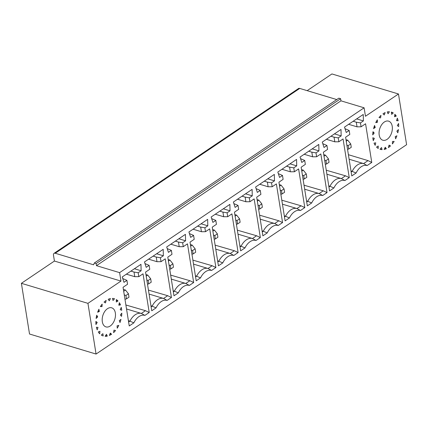 <?xml version="1.0" encoding="UTF-8"?>
<svg xmlns="http://www.w3.org/2000/svg" width="428" height="428" viewBox="0 0 428 428"><rect width="100%" height="100%" fill="white"/><g stroke="black" fill="none" stroke-linecap="round" stroke-linejoin="round"><path stroke-width="0.64" d="M336.75 99.564L299.728 88.419L55.239 253.253L93.572 264.798L94.321 263.011L338.81 98.172L340.618 98.718L340.955 100.831L364.105 107.803L365.459 116.25L398.479 93.989L331.935 73.948L307.16 90.656M398.479 93.989L406.6 144.685L96.065 354.052L29.521 334.011L21.4 283.315L54.42 261.048L53.473 255.136A2.916 1.798 -124 0 1 54.014 253.371A2.916 1.798 -124 0 1 55.239 253.253M364.105 107.803L119.61 272.636L120.964 281.084L87.943 303.35L96.065 354.052M340.955 100.831L96.466 265.665L119.61 272.636M340.618 98.718L96.129 263.557L96.466 265.665M94.321 263.011L96.129 263.557M299.728 88.419A2.916 1.798 -124 0 0 298.503 88.537L54.014 253.371M200.523 277.895L196.206 280.805L190.016 242.136L194.216 239.3L193.59 235.4L190.658 237.374L188.919 231.997L207.65 219.366L207.805 225.818L204.873 227.792L205.499 231.698L209.699 228.862L215.894 267.532L211.576 270.442A13.723 8.635 106.8 0 0 200.523 277.895L196.602 276.188A14.579 9.175 -73.2 0 1 208.029 268.479L212.122 265.724L215.894 267.532M178.299 292.88L173.982 295.791L167.787 257.121L171.992 254.286L171.366 250.385L168.434 252.359L166.69 246.983L185.426 234.351L185.581 240.804L182.644 242.778L183.27 246.683L187.475 243.848L193.67 282.517L189.353 285.428A13.723 8.635 106.8 0 0 178.299 292.88L174.373 291.174A14.579 9.175 -73.2 0 1 185.806 283.464L189.893 280.709L193.67 282.517M333.883 187.983L329.565 190.893L323.375 152.224L327.575 149.388L326.949 145.488L324.017 147.467L322.279 142.085L341.009 129.454L341.164 135.906L338.232 137.88L338.858 141.786L343.058 138.95L349.253 177.62L344.936 180.53A13.723 8.635 106.8 0 0 333.883 187.983L329.961 186.276A14.579 9.175 -73.2 0 1 341.389 178.572L345.482 175.812L349.253 177.62M311.659 202.968L307.341 205.879L301.146 167.209L305.351 164.373L304.725 160.473L301.794 162.453L300.049 157.071L318.785 144.439L318.94 150.891L316.003 152.866L316.629 156.771L320.834 153.936L327.024 192.605L322.707 195.516A13.723 8.635 106.8 0 0 311.659 202.968L307.732 201.262A14.579 9.175 -73.2 0 1 319.165 193.558L323.252 190.797L327.024 192.605M289.43 217.954L285.112 220.864L278.922 182.194L283.122 179.359L282.496 175.459L279.564 177.433L277.825 172.056L296.556 159.425L296.711 165.877L293.779 167.851L294.405 171.756L298.605 168.921L304.8 207.591L300.483 210.501A13.723 8.635 106.8 0 0 289.43 217.954L285.508 216.247A14.579 9.175 -73.2 0 1 296.936 208.543L301.028 205.782L304.8 207.591M267.206 232.939L262.888 235.849L256.693 197.18L260.898 194.344L260.272 190.444L257.34 192.418L255.596 187.041L274.332 174.41L274.487 180.862L271.55 182.836L272.176 186.742L276.381 183.906L282.576 222.576L278.259 225.486A13.723 8.635 106.8 0 0 267.206 232.939L263.279 231.232A14.579 9.175 -73.2 0 1 274.712 223.523L278.799 220.768L282.576 222.576M244.977 247.924L240.659 250.835L234.469 212.165L238.669 209.329L238.043 205.429L235.111 207.403L233.372 202.027L252.103 189.395L252.258 195.847L249.326 197.822L249.952 201.727L254.152 198.892L260.347 237.561L256.03 240.472A13.723 8.635 106.8 0 0 244.977 247.924L241.055 246.218A14.579 9.175 -73.2 0 1 252.483 238.508L256.575 235.753L260.347 237.561M222.753 262.91L218.435 265.82L212.24 227.15L216.445 224.315L215.819 220.415L212.887 222.389L211.143 217.012L229.879 204.381L230.034 210.833L227.097 212.807L227.723 216.712L231.928 213.877L238.123 252.547L233.806 255.457A13.723 8.635 106.8 0 0 222.753 262.91L218.826 261.203A14.579 9.175 -73.2 0 1 230.259 253.494L234.346 250.738L238.123 252.547M345.022 128.705L349.178 130.503L346.247 132.482L344.503 127.1L363.238 114.469L363.388 120.921L360.456 122.895L361.082 126.8L365.571 123.772L371.766 162.442L367.16 165.545L363.618 163.587A14.579 9.175 106.8 0 0 352.185 171.291L351.163 171.981M349.178 130.503L349.804 134.403L345.599 137.238L351.795 175.908L356.112 172.998A13.723 8.635 -73.2 0 1 367.16 165.545M372.997 131.69A19.442 12.235 106.8 0 0 372.735 134.879L374.174 133.017L372.997 131.69M374.548 125.49A19.442 12.235 106.8 0 0 373.585 128.657L375.254 127.442L374.548 125.49M377.309 119.856A19.442 12.235 106.8 0 0 375.752 122.649L377.464 122.21L377.309 119.856M380.979 115.394A19.442 12.235 106.8 0 0 378.999 117.513L380.572 117.903L380.979 115.394M385.163 112.591A19.442 12.235 106.8 0 0 382.974 113.805L384.237 114.977L385.163 112.591M389.405 111.745A19.442 12.235 106.8 0 0 387.244 111.922L388.057 113.752L389.405 111.745M393.246 112.955A19.442 12.235 106.8 0 0 391.347 112.077L391.625 114.362L393.246 112.955L391.385 112.393M396.275 116.084A19.442 12.235 106.8 0 0 394.841 114.249L394.557 116.742L396.275 116.084L394.686 115.603M398.152 120.792A19.442 12.235 106.8 0 0 397.345 118.198L396.526 120.632L398.152 120.792L396.628 120.332M398.687 126.576A19.442 12.235 106.8 0 0 398.586 123.499L397.323 125.613L398.687 126.576M398.436 129.582L396.863 131.139L397.81 132.803A19.442 12.235 106.8 0 0 398.436 129.582M395.194 136.618L396.906 135.783A19.442 12.235 106.8 0 1 395.627 138.8L395.194 136.618M392.497 141.454L394.161 141.433A19.442 12.235 106.8 0 1 392.369 143.92L392.497 141.454M389.063 145.124L390.502 145.916A19.442 12.235 106.8 0 1 388.389 147.601L389.063 145.124M385.27 147.227L386.324 148.746A19.442 12.235 106.8 0 1 384.114 149.452L385.27 147.227M382.076 149.623L381.525 147.537L380.016 149.27A19.442 12.235 106.8 0 0 380.107 149.297A19.442 12.235 106.8 0 0 382.076 149.623L380.203 149.056M378.229 146.023L378.229 148.446A19.442 12.235 106.8 0 1 376.538 147.071L378.229 146.023M375.185 145.343L375.747 142.84L374.051 143.096A19.442 12.235 106.8 0 0 375.185 145.343M374.345 138.346L373.286 140.651A19.442 12.235 106.8 0 1 372.825 137.779L374.345 138.346L372.836 137.891M384.323 122.023A9.962 6.27 -73.2 0 1 388.581 121.14A9.962 6.27 -73.2 0 1 391.716 132.487A9.962 6.27 -73.2 0 1 382.841 140.224A9.962 6.27 -73.2 0 1 379.101 132.043A9.962 6.27 -73.2 0 1 384.323 122.023M156.07 307.866L151.753 310.776L145.563 272.106L149.763 269.271L149.137 265.371L146.205 267.345L144.466 261.968L163.196 249.337L163.352 255.784L160.42 257.763L161.046 261.669L165.245 258.833L171.441 297.503L167.123 300.413A13.723 8.635 106.8 0 0 156.07 307.866L152.149 306.159A14.579 9.175 -73.2 0 1 163.576 298.45L167.669 295.695L171.441 297.503M126.913 280.356L123.981 282.33L122.237 276.953L140.972 264.322L141.128 270.769L138.191 272.748L138.816 276.649L143.022 273.818L149.217 312.488L144.899 315.399A13.723 8.635 106.8 0 0 133.846 322.851L129.245 325.954L123.05 287.284L127.539 284.256L126.913 280.356L122.756 278.558M107.444 308.695A9.962 6.27 106.8 0 0 102.222 318.716A9.962 6.27 106.8 0 0 105.962 326.896A9.962 6.27 106.8 0 0 114.838 319.16A9.962 6.27 106.8 0 0 111.703 307.812A9.962 6.27 106.8 0 0 107.444 308.695M120.198 309.69L121.718 310.257A19.442 12.235 -73.2 0 0 121.258 307.384L120.198 309.69M121.547 316.346L120.37 315.019L121.809 313.157A19.442 12.235 -73.2 0 1 121.547 316.346M119.289 320.599L119.995 322.546A19.442 12.235 -73.2 0 0 120.958 319.384L119.289 320.599M117.235 328.18L117.079 325.826L118.791 325.387A19.442 12.235 -73.2 0 1 117.235 328.18M113.971 330.132L113.564 332.642A19.442 12.235 -73.2 0 0 115.544 330.523L113.971 330.132M110.306 333.059L109.381 335.445A19.442 12.235 -73.2 0 0 111.569 334.231L110.306 333.059M106.486 334.284L105.138 336.29A19.442 12.235 -73.2 0 0 107.3 336.114L106.486 334.284M102.918 333.674L101.297 335.081A19.442 12.235 -73.2 0 0 103.196 335.959L102.918 333.674M98.269 331.951L99.986 331.293L99.703 333.792A19.442 12.235 -73.2 0 1 98.269 331.951M97.199 329.838A19.442 12.235 -73.2 0 1 96.391 327.243L98.017 327.404L97.199 329.838M95.958 324.536A19.442 12.235 -73.2 0 1 95.856 321.46L97.22 322.423L95.958 324.536M96.107 318.453A19.442 12.235 -73.2 0 1 96.733 315.233L97.68 316.897L96.107 318.453M97.638 312.253A19.442 12.235 -73.2 0 1 98.916 309.235L99.35 311.418L97.638 312.253M100.382 306.603A19.442 12.235 -73.2 0 1 102.174 304.115L102.046 306.582L100.382 306.603M104.041 302.12A19.442 12.235 -73.2 0 1 106.16 300.435L105.481 302.912L104.041 302.12M108.22 299.29A19.442 12.235 -73.2 0 1 110.429 298.584L109.274 300.809L108.22 299.29M112.468 298.412A19.442 12.235 -73.2 0 1 114.437 298.739A19.442 12.235 -73.2 0 1 114.527 298.765L113.024 300.499L112.468 298.412M116.32 299.589A19.442 12.235 -73.2 0 1 118.01 300.964L116.314 302.018L116.32 299.589M119.359 302.692A19.442 12.235 -73.2 0 1 120.493 304.939L118.797 305.196L119.359 302.692M190.401 244.554L192.161 245.084L195.141 248.829L192.6 250.541L191.284 250.059M192.161 245.084L190.653 246.105M191.953 254.243L193.14 253.922L195.682 252.21L195.141 248.829M201.085 223.791L207.805 225.818M193.06 229.205L201.438 231.73L205.499 231.698M201.438 231.73L200.695 227.081L204.873 227.792M192.9 260.133L212.122 265.724M189.438 233.602L193.59 235.4M193.14 253.922L192.6 250.541M195.58 276.879L196.602 276.188L195.409 275.83M211.576 270.442L208.029 268.479L193.536 264.119M197.592 226.15L200.695 227.081M323.761 154.647L325.521 155.177L328.495 158.916L325.959 160.628L324.643 160.147M325.521 155.177L324.007 156.193M325.312 164.331L326.5 164.01L329.041 162.298L328.495 158.916M334.445 133.884L341.164 135.906M326.414 139.293L334.798 141.818L338.858 141.786M334.798 141.818L334.054 137.169L338.232 137.88M326.254 170.221L345.482 175.812M322.798 143.69L326.949 145.488M326.5 164.01L325.959 160.628M328.939 186.966L329.961 186.276L328.768 185.918M344.936 180.53L341.389 178.572L326.896 174.207M330.951 136.238L334.054 137.169M301.537 169.627L303.297 170.162L306.271 173.902L303.73 175.614L302.414 175.132M303.297 170.162L301.783 171.179M303.088 179.316L304.271 178.995L306.812 177.283L306.271 173.902M312.215 148.869L318.94 150.891M304.19 154.278L312.574 156.803L316.629 156.771M312.574 156.803L311.83 152.154L316.003 152.866M304.03 185.206L323.252 190.797M300.568 158.676L304.725 160.473M304.271 178.995L303.73 175.614M306.71 201.952L307.732 201.262L306.544 200.903M322.707 195.516L319.165 193.558L304.666 189.192M308.727 151.223L311.83 152.154M279.307 184.612L281.068 185.147L284.042 188.887L281.506 190.599L280.19 190.118M281.068 185.147L279.554 186.164M280.859 194.301L282.047 193.98L284.588 192.268L284.042 188.887M289.991 163.854L296.711 165.877M281.961 169.263L290.345 171.789L294.405 171.756M290.345 171.789L289.601 167.139L293.779 167.851M281.801 200.192L301.028 205.782M278.344 173.661L282.496 175.459M282.047 193.98L281.506 190.599M284.486 216.937L285.508 216.247L284.315 215.889M300.483 210.501L296.936 208.543L282.443 204.177M286.498 166.208L289.601 167.139M257.084 199.598L258.844 200.133L261.818 203.872L259.277 205.584L257.961 205.103M258.844 200.133L257.33 201.149M258.635 209.287L259.817 208.966L262.359 207.254L261.818 203.872M267.768 178.84L274.487 180.862M259.737 184.249L268.121 186.774L272.176 186.742M268.121 186.774L267.377 182.125L271.55 182.836M259.577 215.177L278.799 220.768M256.115 188.646L260.272 190.444M259.817 208.966L259.277 205.584M262.257 231.923L263.279 231.232L262.091 230.874M278.259 225.486L274.712 223.523L260.213 219.163M264.274 181.194L267.377 182.125M234.854 214.583L236.614 215.113L239.589 218.858L237.053 220.57L235.737 220.088M236.614 215.113L235.106 216.135M236.406 224.272L237.594 223.951L240.135 222.239L239.589 218.858M245.538 193.82L252.258 195.847M237.508 199.234L245.891 201.759L249.952 201.727M245.891 201.759L245.148 197.11L249.326 197.822M237.347 230.162L256.575 235.753M233.891 203.632L238.043 205.429M237.594 223.951L237.053 220.57M240.033 246.908L241.055 246.218L239.862 245.859M256.03 240.472L252.483 238.508L237.989 234.148M242.045 196.179L245.148 197.11M212.63 229.569L214.391 230.098L217.365 233.843L214.824 235.555L213.508 235.074M214.391 230.098L212.876 231.12M214.182 239.257L215.364 238.936L217.906 237.224L217.365 233.843M223.314 208.805L230.034 210.833M215.284 214.219L223.667 216.745L227.723 216.712M223.667 216.745L222.924 212.095L227.097 212.807M215.124 245.148L234.346 250.738M211.662 218.617L215.819 220.415M215.364 238.936L214.824 235.555M217.804 261.893L218.826 261.203L217.638 260.845M233.806 255.457L230.259 253.494L215.76 249.133M219.821 211.165L222.924 212.095M351.265 147.312L348.724 149.024L348.183 145.643L350.725 143.931L351.265 147.312M348.724 149.024L347.541 149.345M346.236 141.208L347.75 140.191L350.725 143.931M346.867 145.162L348.183 145.643M345.985 139.662L347.75 140.191M349.12 159.221L363.618 163.587L368.032 160.607L371.766 162.442M350.997 170.933L356.112 172.998M376.169 121.82L377.464 122.21M388.972 145.456L390.502 145.916M374.024 127.068L375.254 127.442M360.456 122.895L356.283 122.183L357.027 126.832L361.082 126.8M368.032 160.607L348.397 154.701M348.643 124.307L357.027 126.832M384.729 148.265L386.324 148.746M379.053 117.443L380.572 117.903M372.884 132.632L374.174 133.017M356.668 118.898L363.388 120.921M353.18 121.252L356.283 122.183M118.957 304.479L120.493 304.939M96.439 316.522L97.68 316.897M123.392 289.408L125.484 290.04L123.687 291.254M128.4 320.684L129.919 321.144A14.579 9.175 -73.2 0 1 141.352 313.435L145.44 310.68L149.217 312.488M126.522 308.973L141.352 313.435L144.899 315.399M128.614 322.022L129.919 321.144L133.846 322.851M125.484 290.04L128.459 293.785L125.918 295.497L124.27 294.887M124.971 299.279L126.458 298.878L128.999 297.166L128.459 293.785M126.458 298.878L125.918 295.497M145.948 274.525L147.708 275.054L150.688 278.799L148.147 280.511L146.831 280.03M144.985 263.573L149.137 265.371M167.123 300.413L163.576 298.45L149.083 294.084M148.607 259.175L156.985 261.701L156.241 257.051L160.42 257.763M153.138 256.115L156.241 257.051M156.632 253.761L163.352 255.784M150.961 305.801L152.149 306.159L151.127 306.844M148.446 290.104L167.669 295.695M147.5 284.213L148.687 283.892L151.228 282.18L150.688 278.799M148.687 283.892L148.147 280.511M156.985 261.701L161.046 261.669M147.708 275.054L146.199 276.076M168.177 259.539L169.937 260.069L172.912 263.814L170.371 265.526L169.055 265.044M167.209 248.588L171.366 250.385M189.353 285.428L185.806 283.464L171.307 279.104M170.831 244.19L179.214 246.715L178.471 242.066L182.644 242.778M175.368 241.13L178.471 242.066M178.861 238.776L185.581 240.804M173.185 290.815L174.373 291.174L173.351 291.859M170.67 275.118L189.893 280.709M169.729 269.228L170.911 268.907L173.452 267.195L172.912 263.814M170.911 268.907L170.371 265.526M179.214 246.715L183.27 246.683M169.937 260.069L168.423 261.091M116.314 300.456L118.01 300.964M100.666 306.164L102.046 306.582M98.103 311.044L99.35 311.418M95.845 322.011L97.22 322.423M107.3 336.114L105.604 335.6M111.569 334.231L110.033 333.77M87.943 303.35L21.4 283.315M120.964 281.084L54.42 261.048M125.886 304.993L145.44 310.68M126.378 274.161L134.761 276.686L134.018 272.037L138.191 272.748M130.915 271.101L134.018 272.037M134.761 276.686L138.816 276.649M134.408 268.747L141.128 270.769"/></g></svg>
